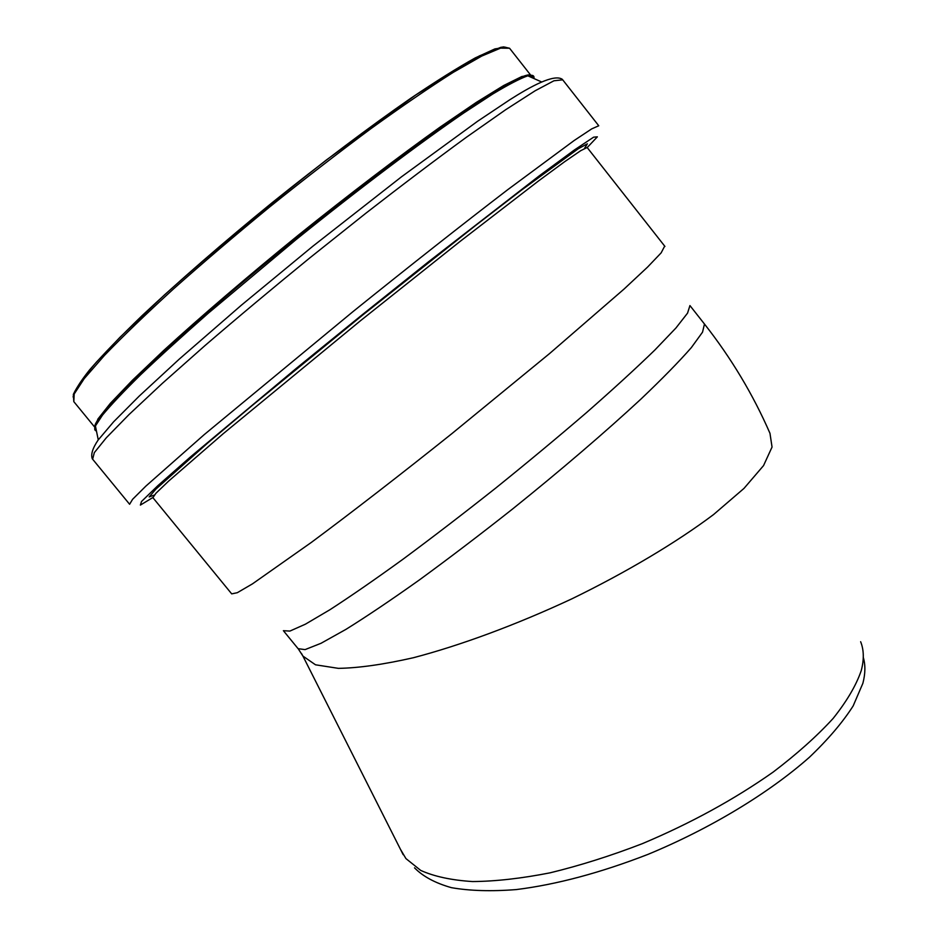 <?xml version="1.0" encoding="UTF-8"?>
<svg xmlns="http://www.w3.org/2000/svg" width="938" height="938" viewBox="0 0 938 938"><rect width="100%" height="100%" fill="white"/><g stroke="black" fill="none" stroke-linecap="round" stroke-linejoin="round"><path stroke-width="1.41" d="M400.42 849.242L405.931 858.587L420.705 870.417C434.224 876.502 451.506 880.219 472.553 881.556C495.592 881.368 521.422 878.46 550.043 872.832C579.836 865.61 610.579 855.902 642.284 843.684C690.603 823.341 734.22 799.469 773.123 772.103C796.948 754 816.939 736.119 833.108 718.461C846.803 701.284 856.183 685.35 861.225 670.682C864.156 659.625 863.957 649.964 860.638 641.709M863.277 657.374C865.54 664.972 865.399 673.613 862.878 683.298L853.17 705.904C842.734 722.26 828.172 739.367 809.471 757.212C768.926 793.102 710.172 828.676 647.888 854.412C600.332 872.856 556.469 884.569 516.287 889.576C491.36 891.522 469.739 890.877 451.436 887.665C435.279 883.104 422.979 876.491 414.526 867.838M283.757 631.145L298.096 648.674L305.073 649.612L321.019 643.292L345.934 629.375C366.805 616.383 391.345 599.863 419.532 579.825C449.302 558.075 480.303 534.484 512.535 509.029C560.69 470.348 605.69 431.761 640.971 399.06C662.486 378.565 679.276 361.411 691.353 347.588L702.527 332.181L704.473 324.032L689.934 305.565L687.554 313.128L675.935 327.995L654.865 350.015C636.269 368.059 613.593 388.824 586.825 412.333C558.216 436.932 527.86 462.164 495.756 488.053C463.513 513.578 432.57 537.31 402.93 559.271C374.895 579.567 350.554 596.38 329.93 609.723L305.413 624.18L289.912 631.075L283.382 630.699M664.679 246.108L661.149 252.861L647.583 267.072L624.04 289.068L549.715 353.438L451.729 433.755C400.127 474.98 350.941 513.016 311.334 542.422L252.474 583.858L237.314 592.699L231.698 593.871L152.906 497.668L155.919 493.282L168.523 481.194L223.033 433.86L360.79 320.479L460.417 241.16L538.611 180.882L564.606 161.735L580.751 150.655L587.141 147.489L664.936 246.436M301.485 653.481L302.915 656.072L315.496 664.796L338.395 668.36C358.679 668.02 383.665 664.479 413.365 657.737C460.664 645.344 516.205 624.814 571.758 598.89C626.748 572.086 676.368 542.469 713.56 514.563L743.986 488.405L763.544 465.6L772.044 447.063L769.969 433.309C753.062 394.511 731.23 358.093 704.473 324.032M505.688 47.24L494.877 48.917L475.249 57.91C457.873 67.571 436.381 81.02 410.785 98.267C369.959 126.571 321.605 162.931 272.36 202.514C223.396 242.403 177.974 281.904 142.072 315.66C120.087 336.894 102.629 354.927 89.708 369.748C79.554 382.481 74.032 391.568 73.117 397.009M510.131 48.975L509.569 48.248L500.552 48.143L481.769 56.057L453.277 72.343C429.686 87.293 402.285 106.029 371.061 128.553C338.278 152.871 304.475 179.006 269.652 206.97C235.239 235.227 203.136 262.593 173.319 289.092C145.707 314.312 122.726 336.449 104.376 355.502L84.232 378.612L74.196 393.995L73.809 401.64L94.902 427.376M531.6 77.502L530.931 75.439C527.519 72.12 505.793 83.752 465.752 110.332C379.245 167.644 207.134 307.218 137.839 376.009C104.165 409.249 90.247 427.001 96.086 429.252M530.627 75.216L521.868 76.517L503.741 85.487L476.305 102.406L440.25 126.993C399.049 156.329 349.417 194.131 298.483 235.063C247.796 276.264 200.673 316.657 163.693 350.484L132.399 380.289L110.367 403.317L97.962 418.969L94.89 427.177M95.219 427.81L95.899 428.349M532.432 77.866C533.534 69.26 511.304 80.082 465.752 110.332C496.706 89.532 517.401 78.018 527.824 75.814C520.227 78.464 508.548 84.526 492.778 93.999L463.782 112.959C419.38 143.338 357.999 189.57 295.916 239.729L208.365 313.151C182.371 335.992 159.788 356.534 140.63 374.766C123.781 391.345 111.083 404.77 102.523 415.077L95.406 425.981C94.222 428.912 94.562 430.565 96.438 430.964M533.898 78.522C534.543 75.497 532.526 74.606 527.824 75.814L541.39 81.852M562.706 79.824L553.936 80.785L535.082 90.81L505.652 109.734L466.374 137.276C435.76 159.624 402.179 185.009 365.621 213.43L309.903 257.821C272.618 288.224 237.689 317.443 205.105 345.477L162.356 383.361L129.045 414.537L106.299 437.788L94.316 452.644L92.639 459.21L129.432 504.058M92.37 458.928C90.623 454.684 92.522 448.399 98.091 440.098L113.604 421.819L139.117 396.188L179.322 359.066L241.394 305.178L312.764 246.295L401.511 176.801L477.548 121.295L509.768 99.78C530.873 86.308 554.135 73.692 562.296 79.308L598.749 125.762L591.702 128.893L574.162 140.512L507.81 189.628C463.583 223.514 409.261 266.298 353.051 311.568L204.144 434.693L145.871 486.107L132.586 499.321L129.596 504.269M587.2 147.559L597.354 136.842L593.613 137.171L574.396 149.974L539.291 175.816L428.936 261.456L362.42 314.617L296.478 368.224L190.179 457.181L157.877 485.65L141.497 501.513L140.383 505.078L152.8 497.574M584.468 148.462L587.364 143.807L578.207 148.79L521.469 190.133L475.531 225.519L362.678 315.051L251.63 405.978L207.697 443.017L155.896 489.12L149.177 496.906L154.266 495.112M298.472 649.155L302.915 656.072L403.176 854.694M530.791 75.263L509.569 48.248L503.694 46.9L500.681 47.369L479.33 55.928L415.722 94.973L326.412 159.952C268.291 205.469 214.392 250.387 164.713 294.684L120.029 337.234L96.426 362.115C84.526 375.974 76.822 386.726 73.34 394.394L73.809 401.64M95.101 427.634L95.453 428.056C91.396 425.336 105.525 407.983 137.839 376.009C112.572 400.725 98.42 417.375 95.406 425.981L98.267 439.852"/></g></svg>
